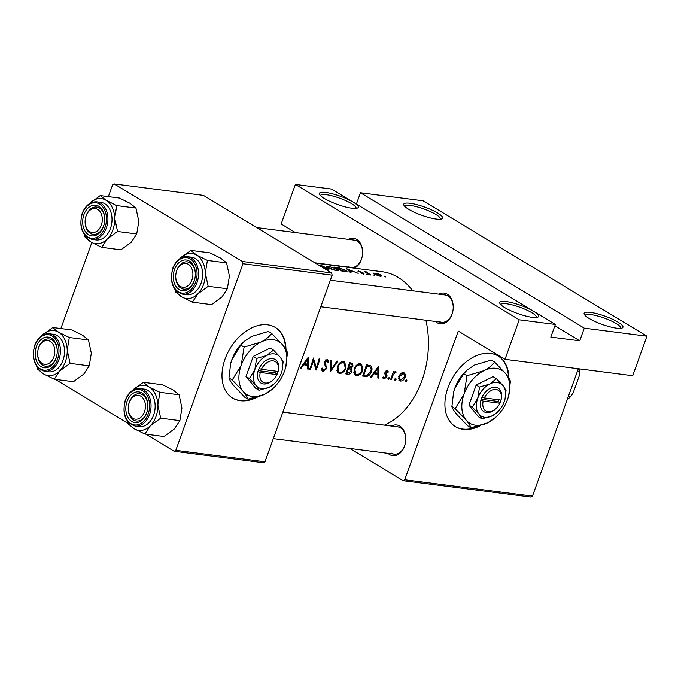 <?xml version="1.0" encoding="UTF-8"?>
<svg xmlns="http://www.w3.org/2000/svg" width="681" height="681" viewBox="0 0 681 681"><rect width="100%" height="100%" fill="white"/><g stroke="black" fill="none" stroke-linecap="round" stroke-linejoin="round"><path stroke-width="1.02" d="M324.36 198.494A20.634 4.35 -160.2 0 1 319.542 194.417A20.634 4.35 -160.2 0 1 330.566 193.353A20.634 4.35 -160.2 0 1 353.277 202.206A20.634 4.35 -160.2 0 1 357.457 208.063A20.634 4.35 -160.2 0 1 343.071 206.309A20.634 4.35 -160.2 0 1 324.36 198.494M356.018 208.395A18.915 3.992 19.8 0 0 356.044 208.343A18.915 3.992 19.8 0 0 351.507 203.636A18.915 3.992 19.8 0 0 332.481 195.958A18.915 3.992 19.8 0 0 320.453 195.532A18.915 3.992 19.8 0 0 320.436 195.583M408.711 209.322A20.634 4.35 -160.2 0 1 403.893 205.245A20.634 4.35 -160.2 0 1 414.916 204.181A20.634 4.35 -160.2 0 1 437.628 213.034A20.634 4.35 -160.2 0 1 441.807 218.89A20.634 4.35 -160.2 0 1 427.421 217.137A20.634 4.35 -160.2 0 1 408.711 209.322M440.369 219.222A18.915 3.992 19.8 0 0 440.394 219.171A18.915 3.992 19.8 0 0 435.849 214.464A18.915 3.992 19.8 0 0 416.832 206.786A18.915 3.992 19.8 0 0 404.803 206.36A18.915 3.992 19.8 0 0 404.786 206.411M504.723 307.582A20.634 4.35 -160.2 0 1 499.905 303.496A20.634 4.35 -160.2 0 1 510.929 302.441A20.634 4.35 -160.2 0 1 533.64 311.294A20.634 4.35 -160.2 0 1 537.82 317.142A20.634 4.35 -160.2 0 1 523.434 315.397A20.634 4.35 -160.2 0 1 504.723 307.582M536.381 317.482A18.915 3.992 19.8 0 0 536.407 317.423A18.915 3.992 19.8 0 0 531.861 312.724A18.915 3.992 19.8 0 0 512.844 305.045A18.915 3.992 19.8 0 0 500.816 304.611A18.915 3.992 19.8 0 0 500.799 304.671M589.074 318.41A20.634 4.35 -160.2 0 1 584.255 314.324A20.634 4.35 -160.2 0 1 595.279 313.269A20.634 4.35 -160.2 0 1 617.99 322.122A20.634 4.35 -160.2 0 1 622.17 327.978A20.634 4.35 -160.2 0 1 607.784 326.225A20.634 4.35 -160.2 0 1 589.074 318.41M620.731 328.31A18.915 3.992 19.8 0 0 620.757 328.251A18.915 3.992 19.8 0 0 616.211 323.552A18.915 3.992 19.8 0 0 597.194 315.873A18.915 3.992 19.8 0 0 585.166 315.439A18.915 3.992 19.8 0 0 585.149 315.499M508.886 378.176A41.269 27.827 121.2 0 0 498.254 356.061A41.269 27.827 121.2 0 0 490.567 353.422A41.269 27.827 121.2 0 0 450.252 382.22A41.269 27.827 121.2 0 0 455.538 426.689A41.269 27.827 121.2 0 0 463.233 429.328A41.269 27.827 121.2 0 0 480.454 425.625M455.325 426.553A41.269 27.827 121.2 0 0 462.799 429.064A41.269 27.827 121.2 0 0 478.249 426.238M348.357 239.363A15.476 10.956 97.3 0 1 356.708 239.414A15.476 10.956 97.3 0 1 362.547 254.022A15.476 10.956 97.3 0 1 354.384 268.152M348.229 266.458A13.756 9.738 -82.7 0 0 351.038 267.446A13.756 9.738 -82.7 0 0 362.071 257.086A13.756 9.738 -82.7 0 0 357.338 241.151A13.756 9.738 -82.7 0 0 354.537 240.163L256.66 227.59M438.973 294.175A15.476 10.956 97.3 0 1 447.323 294.218A15.476 10.956 97.3 0 1 451.98 314.367A15.476 10.956 97.3 0 1 437.074 322.683A15.476 10.956 97.3 0 1 435.465 321.458M438.845 321.262A13.756 9.738 -82.7 0 0 441.654 322.249A13.756 9.738 -82.7 0 0 452.686 311.898A13.756 9.738 -82.7 0 0 447.953 295.954A13.756 9.738 -82.7 0 0 445.153 294.967L330.336 280.223M391.49 426.059A15.476 10.956 97.3 0 1 399.841 426.11A15.476 10.956 97.3 0 1 404.488 446.259A15.476 10.956 97.3 0 1 389.592 454.576A15.476 10.956 97.3 0 1 387.983 453.35M391.362 453.154A13.756 9.738 -82.7 0 0 394.163 454.142A13.756 9.738 -82.7 0 0 405.195 443.791A13.756 9.738 -82.7 0 0 400.471 427.847A13.756 9.738 -82.7 0 0 397.67 426.859L282.845 412.116M285.96 349.557A41.269 27.827 121.2 0 0 275.328 327.442A41.269 27.827 121.2 0 0 267.642 324.803A41.269 27.827 121.2 0 0 227.326 353.601A41.269 27.827 121.2 0 0 232.613 398.07A41.269 27.827 121.2 0 0 240.308 400.709A41.269 27.827 121.2 0 0 257.529 397.006M232.4 397.934A41.269 27.827 121.2 0 0 239.874 400.445A41.269 27.827 121.2 0 0 255.324 397.627M308.357 369.085L308.204 357.363L300.355 368.063L301.181 368.166L303.786 364.812L307.616 365.305L307.54 368.983L308.357 369.085L307.548 368.6M346.059 368.14L344.697 362.02L343.377 361.577C340.619 361.62 338.559 363.45 337.172 367.059L338.261 372.958L339.513 373.384C342.381 373.435 344.56 371.681 346.059 368.14L345.395 367.74M351.285 368.353L353.022 366.072L352.375 363.245L349.515 362.667A79.098 55.978 97.3 0 1 345.778 373.895L348.059 374.184C349.685 374.354 350.97 373.426 351.932 371.417L351.285 368.353L350.221 367.714M405.127 377.325L405.255 374.303L404.25 372.941L403.331 372.635L400.556 373.707L398.743 376.499L399.466 380.747L400.385 381.045C402.428 381.105 404.012 379.862 405.127 377.325L404.463 376.925M406.608 379.938L405.553 380.756L405.902 381.76L406.957 380.943L406.804 380.007M384.484 377.981L383.59 376.985L382.807 377.657L384.144 378.959L386.834 376.882L387.004 375.597L385.735 372.592L386.893 371.579L387.676 372.584L388.417 371.945L387.208 370.566L384.969 372.533L384.825 373.835L386.067 376.831L384.484 377.981L383.216 377.3M385.94 371.009L387.123 371.664L385.982 370.975M383.539 378.755L383.08 378.321M378.653 378.108L378.491 366.395L370.651 377.087L371.477 377.189L374.082 373.835L377.904 374.329L377.827 378.006L378.653 378.108L377.844 377.623M373.324 275.022L374.754 275.226L373.35 275.047M384.348 276.128L385.599 276.954L384.348 276.128M366.616 274.162L368.055 274.366L366.642 274.188M299.368 366.233L300.185 364.301A79.098 55.978 -82.7 0 0 301.572 360.096M388.979 377.674L387.932 378.491L388.272 379.496L389.336 378.679L389.174 377.742M392.324 377.044L393.439 374.269L396.265 372.022L395.695 371.656L393.771 372.822A79.098 55.978 -82.7 0 0 394.146 371.605L393.388 371.511A79.098 55.978 97.3 0 1 390.545 379.64L391.303 379.734A79.098 55.978 -82.7 0 0 392.324 377.044L391.677 376.653M394.418 372.158L395.576 372.847M395.687 378.534L394.631 379.36L394.98 380.356L396.036 379.538L395.882 378.602M370.387 365.654L366.378 364.837A79.098 55.978 97.3 0 1 362.65 376.057L365.263 376.389C368.012 376.738 370.098 375.12 371.537 371.562C372.379 369.034 372.081 367.119 370.651 365.816L370.481 365.706M362.93 370.311L361.568 364.182L360.24 363.739C357.491 363.782 355.422 365.612 354.043 369.221L355.133 375.129L356.384 375.546C359.253 375.597 361.432 373.852 362.93 370.311L362.266 369.902M336.916 361.049L331.255 369.596L331.289 360.334L330.481 360.223L330.311 371.903L337.725 361.16L336.916 361.049M325.561 359.968L327.936 362.343L328.821 361.73L327.127 359.491L324.284 361.909L324.224 363.697L326.02 367.382L325.935 368.515L323.577 370.158L322.419 368.089L321.5 368.557L323.143 371.281L326.684 368.625L325.058 361.96L327.135 360.802L325.637 359.909M322.471 371.051L321.968 370.566M323.577 370.158L321.526 369.025M327.731 359.696L327.127 359.491M316.146 370.089A79.098 55.978 -82.7 0 0 319.883 358.87L319.125 358.768A79.098 55.978 97.3 0 1 316.282 367.663L313.396 358.036A79.098 55.978 97.3 0 1 309.659 369.255L310.417 369.349A79.098 55.978 -82.7 0 0 313.447 360.598L315.95 369.97M315.456 263.155L382.084 271.71A79.098 55.978 97.3 0 1 398.198 277.414A79.098 55.978 97.3 0 1 412.729 290.804M425.897 320.232A79.098 55.978 97.3 0 1 384.442 425.157M380.083 276.248L381.522 276.035L380.432 274.86L377.58 273.643L372.899 273.047L374.712 274.4L380.083 276.248M369.008 273.813L367.221 272.715L367.51 272.068L366.097 272.17A79.098 55.978 -82.7 0 0 365.254 271.745L364.497 271.651A79.098 55.978 97.3 0 1 367.944 273.532A79.098 55.978 97.3 0 1 370.089 274.911L370.847 275.013A79.098 55.978 -82.7 0 0 369.008 273.813L368.889 274.12M363.773 274.154L364.063 273.353L358.172 270.8L358.112 271.361L363.339 273.277L361.339 273.439L363.841 274.162L364.063 273.353L363.841 274.162M363.339 273.277L363.024 274M358.197 273.387L346.459 268.637L350.196 272.357L351.021 272.468L349.889 271.089L353.711 271.574L358.197 273.387M344.807 271.668C346.825 271.966 347.446 271.676 346.672 270.8L339.121 267.778L334.456 267.097A79.098 55.978 97.3 0 1 340.04 269.948A79.098 55.978 97.3 0 1 342.194 271.327L344.807 271.668M347.029 271.498L346.672 270.8M336.227 270.672C338.048 270.851 338.627 270.519 337.946 269.676L336.661 268.774L328.029 266.211L326.165 266.314L329.8 268.629L336.227 270.672M338.202 270.383L337.946 269.676M325.416 269.174L328.949 269.301L324.684 267.012M321.696 266.926A79.098 55.978 97.3 0 1 323.169 267.786A79.098 55.978 97.3 0 1 324.624 268.697M324.488 267.327L323.884 266.373L318.606 265.062M357.993 271.302L358.172 270.8L358.112 271.361M358.759 271.676L358.87 271.149M366.387 272.63L366.659 271.889L366.003 272.426M367.102 273.038L367.221 272.221M584.289 328.148L360.47 192.783L423.131 200.827L646.95 336.193L584.289 328.148L579.735 340.798L554.887 325.773M404.744 479.73L532.474 496.126L530.822 497.053L403.092 480.658L404.744 479.73L458.262 331.077L504.987 359.33L519.22 319.798L295.401 184.423L331.545 189.063L555.373 324.437L519.22 319.798M532.474 496.126L578.339 368.744M60.873 328.531L91.841 242.521M108.364 196.639L112.595 184.874L114.255 183.947L242.462 261.487L331.63 272.936L203.423 195.396L114.255 183.947M264.969 461.786L263.309 462.714L174.14 451.265L175.8 450.337L264.969 461.786L332.149 275.175L242.981 263.726L242.462 261.487M175.8 450.337L242.981 263.726M174.14 451.265L145.904 434.189M128.105 423.42L55.289 379.377M331.63 272.936L332.149 275.175M285.518 348.842A41.269 27.827 121.2 0 0 275.115 327.314M403.092 480.658L349.855 448.456M504.987 359.33L632.717 375.733L646.95 336.193M295.392 232.57L281.168 223.964L295.401 184.423M508.443 377.461A41.269 27.827 121.2 0 0 498.041 355.933M555.373 324.437L550.818 337.086L579.735 340.798M356.393 204.096L360.47 192.783M374.993 273.217L379.683 274.766L380.526 275.635L379.411 275.796L374.814 274.137L373.954 273.328L374.993 273.217M349.668 271.693L349.889 271.089M348.059 269.335L352.528 271.072L349.515 270.68L348.059 269.335L347.889 269.795M349.31 271.259L349.515 270.68M342.066 271.242L342.185 270.919A79.098 55.978 -82.7 0 0 336.031 267.548L344.663 269.846L345.369 271.225L342.185 270.919M345.625 271.753L345.897 271.004L345.199 271.71M328.889 266.569L335.903 268.68L337.155 269.906L335.435 270.153L328.591 267.752L327.289 266.68L328.889 266.569M323.594 267.19L323.884 266.373M327.782 269.48L328.157 268.433M323.143 266.288C323.909 266.773 323.594 266.901 322.198 266.68L321.687 266.611A79.098 55.978 -82.7 0 0 319.159 265.377L323.143 266.288L323.458 267.165M322.036 267.122L322.198 266.68M322.385 267.318L327.391 268.323L327.638 269.463M327.408 268.331C328.157 268.944 327.816 269.131 326.386 268.884L325.314 268.748A79.098 55.978 -82.7 0 0 322.488 267.046M375.401 372.813L377.904 374.329M373.46 373.46L374.082 373.835M370.864 376.823L371.477 377.189M377.793 368.625L377.904 373.137L374.89 372.745L377.793 368.625L377.155 368.242M374.261 372.371L374.89 372.745M386.374 370.711L388.417 371.945M385.088 372.201L385.735 372.592M384.876 372.865L385.701 373.358M385.029 374.405L387.004 375.597M386.153 376.474L386.834 376.882M388.23 378.006L389.336 378.679M393.107 372.422L393.771 372.822M392.665 373.801L393.439 374.269M390.664 379.351L391.303 379.734M405.859 380.27L406.957 380.943M402.522 372.652L405.255 374.303M398.828 380.1L400.385 381.045M401.747 372.89L403.68 373.878L401.918 372.813M400.768 380.075C399.355 379.726 398.93 378.576 399.5 376.61L403.016 373.648C404.446 374.048 404.897 375.24 404.361 377.231L400.768 380.075L398.428 378.832M398.853 376.218L399.5 376.61M394.937 378.874L396.036 379.538M367.638 364.999L367.731 365.535M370.873 371.162L371.537 371.562M363.194 374.644L363.841 375.035A79.098 55.978 -82.7 0 0 366.812 366.114L369.902 366.846C371.171 367.791 371.46 369.332 370.779 371.468L367.323 375.188L363.841 375.035M366.14 365.714L366.812 366.114M366.625 364.871L369.902 366.846M354.248 374.252L356.384 375.546M359.951 364.931L360.981 365.288L362.173 370.209C360.939 373.111 359.142 374.516 356.793 374.422L355.746 374.073L354.801 369.315C355.959 366.395 357.678 364.931 359.951 364.931L358.41 363.995M354.154 368.923L354.801 369.315M352.332 365.654L353.022 366.072M351.26 371.009L351.932 371.417M346.118 373.009L348.059 374.184M349.94 363.952L351.839 364.352L352.256 365.995L348.834 367.604A79.098 55.978 -82.7 0 0 349.94 363.952L349.268 363.543M349.387 363.126L350.97 364.08M348.17 367.204L348.834 367.604M348.451 368.753L350.638 369.238L348.025 367.655L350.485 369.153L351.175 371.298L348.051 373.009L346.969 372.873A79.098 55.978 -82.7 0 0 348.451 368.753L347.795 368.353M346.323 372.481L346.969 372.873M337.376 372.09L339.513 373.384M343.088 362.769L344.118 363.118L345.301 368.046C344.067 370.941 342.271 372.345 339.921 372.26L338.874 371.911L337.929 367.153C339.087 364.224 340.806 362.76 343.088 362.769L341.539 361.832M337.282 366.753L337.929 367.153M330.464 369.111L331.255 369.596M325.722 359.849L328.821 361.73M324.403 361.56L325.058 361.96M324.13 362.871L325.16 363.501M324.233 363.739L325.935 364.769M326.02 368.225L326.684 368.625M309.77 368.966L310.417 369.349M315.226 367.025L316.282 367.663M312.783 360.198L313.447 360.598M305.105 363.79L307.616 365.305M303.164 364.437L303.786 364.812M300.568 367.791L301.181 368.166M307.506 359.602L307.616 364.105L304.594 363.722L307.506 359.602L306.867 359.219M303.973 363.339L304.594 363.722M42.239 363.509A12.037 8.521 -82.7 0 0 53.833 357.04A12.037 8.521 -82.7 0 0 50.215 341.368A12.037 8.521 -82.7 0 0 38.621 347.838A12.037 8.521 -82.7 0 0 42.239 363.509M51.986 339.938A13.756 9.738 97.3 0 1 56.71 355.874A13.756 9.738 97.3 0 1 45.678 366.233A13.756 9.738 97.3 0 1 42.877 365.246A13.756 9.738 97.3 0 1 38.153 349.302A13.756 9.738 97.3 0 1 49.185 338.942A13.756 9.738 97.3 0 1 51.986 339.938M89.381 203.721A22.694 16.063 97.3 0 1 89.866 203.219A22.694 16.063 97.3 0 1 106.049 200.291A22.694 16.063 -82.7 0 1 114.706 218.235A22.694 16.063 97.3 0 1 112.867 229.837A22.694 16.063 97.3 0 1 107.189 239.108L117.549 231.489L114.706 218.235L116.783 205.611L106.049 200.291L100.226 195.6L89.373 203.73M103.486 226.458A15.476 10.956 97.3 0 1 88.59 234.775A15.476 10.956 97.3 0 1 83.933 214.626A15.476 10.956 97.3 0 1 98.839 206.309A15.476 10.956 97.3 0 1 103.486 226.458M86.223 215.443A13.756 9.738 -82.7 0 0 93.161 234.341A13.756 9.738 -82.7 0 0 103.606 225.956A13.756 9.738 -82.7 0 0 96.668 207.058A13.756 9.738 -82.7 0 0 86.223 215.443M110.484 228.39A18.915 13.382 -82.7 0 0 100.941 202.402L96.847 201.874A18.915 13.382 97.3 0 1 106.389 227.863A18.915 13.382 97.3 0 1 92.029 239.397L96.123 239.925A18.915 13.382 -82.7 0 0 110.484 228.39M100.226 195.6L119.405 198.06L130.148 203.381L135.962 208.08L138.805 221.334L136.728 233.958L117.549 231.489M135.962 208.08L116.783 205.611M136.728 233.958L131.297 242.206L120.937 249.816L101.758 247.356L107.189 239.108A22.694 16.063 97.3 0 1 91.016 242.036L101.758 247.356M84.197 234.4L85.202 237.346L91.016 242.036A22.694 16.063 97.3 0 1 85.27 235.728M140.831 396.172A12.037 8.521 -82.7 0 0 129.237 402.641A12.037 8.521 -82.7 0 0 132.855 418.313A12.037 8.521 -82.7 0 0 144.449 411.843A12.037 8.521 -82.7 0 0 140.831 396.172M133.493 420.049A13.756 9.738 97.3 0 1 128.769 404.105A13.756 9.738 97.3 0 1 139.801 393.754A13.756 9.738 97.3 0 1 142.601 394.742A13.756 9.738 97.3 0 1 147.326 410.686A13.756 9.738 97.3 0 1 136.294 421.037A13.756 9.738 97.3 0 1 133.493 420.049M205.321 273.038A22.694 16.063 97.3 0 1 203.483 284.641A22.694 16.063 97.3 0 1 197.805 293.911L208.165 286.301L205.321 273.038L207.399 260.414L196.664 255.094L190.842 250.404L179.98 258.533A22.694 16.063 97.3 0 1 180.482 258.022A22.694 16.063 97.3 0 1 196.664 255.094A22.694 16.063 -82.7 0 1 205.321 273.038M194.102 281.262A15.476 10.956 97.3 0 1 179.205 289.578A15.476 10.956 97.3 0 1 174.549 269.438A15.476 10.956 97.3 0 1 189.454 261.112A15.476 10.956 97.3 0 1 194.102 281.262M176.839 270.246A13.756 9.738 -82.7 0 0 183.776 289.144A13.756 9.738 -82.7 0 0 194.221 280.759A13.756 9.738 -82.7 0 0 187.284 261.862A13.756 9.738 -82.7 0 0 176.839 270.246M201.099 283.194A18.915 13.382 -82.7 0 0 191.557 257.205L187.454 256.677A18.915 13.382 97.3 0 1 197.005 282.666A18.915 13.382 97.3 0 1 182.644 294.201L186.739 294.728A18.915 13.382 -82.7 0 0 201.099 283.194M190.842 250.404L210.02 252.864L220.763 258.193L226.577 262.883L229.42 276.137L227.343 288.761L208.165 286.301M226.577 262.883L207.399 260.414M227.343 288.761L221.912 297.01L211.553 304.628L192.374 302.16L197.805 293.911A22.694 16.063 97.3 0 1 181.631 296.839L192.374 302.16M174.813 289.204L175.817 292.149L181.631 296.839A22.694 16.063 97.3 0 1 175.885 290.532M188.314 264.279A12.037 8.521 -82.7 0 0 176.719 270.749A12.037 8.521 -82.7 0 0 180.337 286.42A12.037 8.521 -82.7 0 0 191.931 279.951A12.037 8.521 -82.7 0 0 188.314 264.279M180.976 288.157A13.756 9.738 97.3 0 1 176.251 272.221A13.756 9.738 97.3 0 1 187.284 261.862A13.756 9.738 97.3 0 1 190.084 262.849A13.756 9.738 97.3 0 1 194.809 278.793A13.756 9.738 97.3 0 1 183.776 289.144A13.756 9.738 97.3 0 1 180.976 288.157M143.359 382.296L162.538 384.756L173.28 390.085L179.094 394.776L181.938 408.03L179.861 420.654L174.421 428.902L164.07 436.521L144.891 434.052L150.322 425.804L160.682 418.194L157.839 404.931L159.916 392.307L149.173 386.987L143.359 382.296L132.497 390.426A22.694 16.063 97.3 0 1 132.999 389.915A22.694 16.063 97.3 0 1 149.173 386.987A22.694 16.063 97.3 0 1 157.839 404.931A22.694 16.063 97.3 0 1 150.322 425.804A22.694 16.063 97.3 0 1 134.148 428.732L144.891 434.052M127.066 401.33A15.476 10.956 97.3 0 1 141.963 393.005A15.476 10.956 97.3 0 1 146.619 413.154A15.476 10.956 97.3 0 1 131.722 421.471A15.476 10.956 97.3 0 1 127.066 401.33M146.738 412.652A13.756 9.738 -82.7 0 0 139.801 393.754A13.756 9.738 -82.7 0 0 129.356 402.139A13.756 9.738 -82.7 0 0 136.294 421.037A13.756 9.738 -82.7 0 0 146.738 412.652M135.153 426.093L139.256 426.621A18.915 13.382 -82.7 0 0 153.617 415.087A18.915 13.382 -82.7 0 0 144.074 389.098L139.971 388.57A18.915 13.382 97.3 0 1 149.514 414.559A18.915 13.382 97.3 0 1 135.153 426.093C125.219 422.612 121.933 413.963 125.295 400.147C128.547 392.128 133.433 388.264 139.971 388.57M127.33 421.096L128.326 424.042L134.148 428.732A22.694 16.063 -82.7 0 1 128.403 422.424M179.094 394.776L159.916 392.307M179.861 420.654L160.682 418.194M89.722 231.617A12.037 8.521 -82.7 0 0 101.316 225.147A12.037 8.521 -82.7 0 0 97.698 209.476A12.037 8.521 -82.7 0 0 86.104 215.945A12.037 8.521 -82.7 0 0 89.722 231.617M99.469 208.046A13.756 9.738 97.3 0 1 104.193 223.981A13.756 9.738 97.3 0 1 93.161 234.341A13.756 9.738 97.3 0 1 90.36 233.353A13.756 9.738 97.3 0 1 85.636 217.409A13.756 9.738 97.3 0 1 96.668 207.058A13.756 9.738 97.3 0 1 99.469 208.046M52.743 327.493L71.922 329.953L82.665 335.273L88.479 339.964L91.322 353.226L89.245 365.85L83.806 374.099L73.454 381.709L54.276 379.249L59.707 371L70.066 363.382L67.223 350.128L69.3 337.504L58.557 332.183L52.743 327.493L41.882 335.622A22.694 16.063 97.3 0 1 42.384 335.103A22.694 16.063 97.3 0 1 58.557 332.183A22.694 16.063 97.3 0 1 67.223 350.128A22.694 16.063 97.3 0 1 59.707 371A22.694 16.063 97.3 0 1 43.533 373.929L54.276 379.249M36.451 346.518A15.476 10.956 97.3 0 1 51.347 338.202A15.476 10.956 97.3 0 1 56.004 358.351A15.476 10.956 97.3 0 1 41.107 366.667A15.476 10.956 97.3 0 1 36.451 346.518M56.123 357.848A13.756 9.738 -82.7 0 0 49.185 338.942A13.756 9.738 -82.7 0 0 38.74 347.336A13.756 9.738 -82.7 0 0 45.678 366.233A13.756 9.738 -82.7 0 0 56.123 357.848M44.537 371.29L48.64 371.817A18.915 13.382 -82.7 0 0 63.001 360.283A18.915 13.382 -82.7 0 0 53.458 334.294L49.355 333.767A18.915 13.382 97.3 0 1 58.898 359.755A18.915 13.382 97.3 0 1 44.537 371.29C34.603 367.808 31.317 359.159 34.68 345.344C37.932 337.325 42.818 333.46 49.355 333.767M36.714 366.293L37.71 369.238L43.533 373.929A22.694 16.063 -82.7 0 1 37.787 367.621M88.479 339.964L69.3 337.504M89.245 365.85L70.066 363.382M568.388 396.376L570.525 396.648L573.121 392.954L579.454 375.342L579.633 371.341A29.232 20.685 -82.7 0 0 579.548 368.906M577.505 371.068L579.633 371.341M567.23 399.611A29.232 20.685 -82.7 0 0 570.525 396.648M483.195 401.083L499.888 403.229L501.156 399.568A13.756 9.279 121.2 0 0 501.173 399.5A13.756 9.279 121.2 0 0 495.555 387.268A13.756 9.279 121.2 0 0 482.029 397.108L480.812 400.266L483.195 401.083A12.037 8.112 121.2 0 0 485.928 410.898A12.037 8.112 121.2 0 0 495.913 408.609A12.037 8.112 121.2 0 0 499.888 403.229M480.888 400.275A13.756 9.279 121.2 0 0 483.885 411.682A13.756 9.279 121.2 0 0 495.368 409.102L495.913 408.609M504.979 399.347L506.043 390.46L503.072 385.701L496.406 378.713L493.035 376.678L476.172 385.02L468.937 405.11L478.573 416.849L481.944 418.883L492.227 415.836L496.994 412.541A18.915 12.752 121.2 0 0 504.28 401.62A18.915 12.752 121.2 0 0 504.979 399.347A18.915 12.752 121.2 0 0 503.072 385.701A18.915 12.752 121.2 0 0 489.818 383.999L479.535 387.055L476.172 385.02M496.406 378.713L489.818 383.999A18.915 12.752 121.2 0 0 477.764 398.215L472.299 407.144L468.937 405.11M479.535 387.055L477.764 398.215A18.915 12.752 121.2 0 0 478.973 414.133L481.944 418.883M472.299 407.144L478.973 414.133A18.915 12.752 121.2 0 0 492.227 415.836A18.915 12.752 121.2 0 0 496.994 412.541M508.647 395.831L510.392 381.283C509.822 379.436 508.205 376.84 505.532 373.503L494.619 362.062C492.21 365.331 488.617 368.217 483.842 370.719L467.013 375.716L464.119 393.976L455.172 408.583L466.085 420.024C468.741 423.327 470.358 425.923 470.946 427.804L487.775 422.807A30.951 20.873 121.2 0 0 495.581 417.427A30.951 20.873 121.2 0 0 507.498 399.551A30.951 20.873 121.2 0 0 508.647 395.831A30.951 20.873 121.2 0 0 505.532 373.503A30.951 20.873 121.2 0 0 483.842 370.719A30.951 20.873 121.2 0 0 464.119 393.976A30.951 20.873 121.2 0 0 466.085 420.024A30.951 20.873 121.2 0 0 487.775 422.807L495.581 417.427M494.619 362.062L491.324 360.07L474.495 365.067L467.268 369.928L463.718 373.724L467.013 375.716M455.172 408.583L451.886 406.591L453.597 392.154L454.772 388.332L463.718 373.724M470.946 427.804L467.66 425.812L456.747 414.371C454.091 411.069 452.465 408.472 451.886 406.591M467.268 369.928L466.689 370.455A30.951 20.873 -58.8 0 0 454.772 388.332A30.951 20.873 121.2 0 0 453.631 392.043A30.951 20.873 121.2 0 0 453.563 392.29M484.327 397.925A12.037 8.112 121.2 0 1 496.091 389.506A12.037 8.112 121.2 0 1 501.029 400.062L501.156 399.568L501.029 400.062L484.327 397.925L482.029 397.108M481.169 399.27L497.922 401.424L498.526 399.747M497.922 401.424L500.092 402.735M260.27 372.464L276.963 374.61L278.231 370.949A13.756 9.279 121.2 0 0 278.248 370.881A13.756 9.279 121.2 0 0 272.63 358.649A13.756 9.279 121.2 0 0 259.103 368.489L257.886 371.647L260.27 372.464A12.037 8.112 121.2 0 0 263.002 382.279A12.037 8.112 121.2 0 0 272.987 379.989A12.037 8.112 121.2 0 0 276.963 374.61M257.963 371.656A13.756 9.279 121.2 0 0 260.959 383.062A13.756 9.279 121.2 0 0 272.443 380.483L272.987 379.989M282.053 370.728L283.117 361.841L280.146 357.082L273.481 350.094L270.11 348.059L253.247 356.401L246.011 376.491L255.647 388.23L259.018 390.273L269.301 387.217L274.068 383.922A18.915 12.752 121.2 0 0 281.355 373.001A18.915 12.752 121.2 0 0 282.053 370.728A18.915 12.752 121.2 0 0 280.146 357.082A18.915 12.752 121.2 0 0 266.892 355.38L256.609 358.436L253.247 356.401M273.481 350.094L266.892 355.38A18.915 12.752 121.2 0 0 254.839 369.596L249.374 378.525L246.011 376.491M256.609 358.436L254.839 369.596A18.915 12.752 121.2 0 0 256.047 385.514L259.018 390.273M249.374 378.525L256.047 385.514A18.915 12.752 121.2 0 0 269.301 387.217A18.915 12.752 121.2 0 0 274.068 383.922M285.722 367.212L287.467 352.664C286.897 350.817 285.279 348.221 282.606 344.884L271.693 333.443C269.284 336.712 265.692 339.598 260.917 342.1L244.087 347.097L241.193 365.365L232.247 379.964L243.16 391.405C245.815 394.708 247.433 397.304 248.02 399.185L264.849 394.188A30.951 20.873 121.2 0 0 272.655 388.808A30.951 20.873 121.2 0 0 284.573 370.932A30.951 20.873 121.2 0 0 285.722 367.212A30.951 20.873 121.2 0 0 282.606 344.884A30.951 20.873 121.2 0 0 260.917 342.1A30.951 20.873 121.2 0 0 241.193 365.365A30.951 20.873 121.2 0 0 243.16 391.405A30.951 20.873 121.2 0 0 264.849 394.188L272.655 388.808M271.693 333.443L268.399 331.451L251.57 336.448L244.343 341.309L240.793 345.105L244.087 347.097M232.247 379.964L228.961 377.972L230.672 363.535L231.846 359.713L240.793 345.105M248.02 399.185L244.726 397.193L233.821 385.752C231.165 382.45 229.54 379.853 228.961 377.972M244.343 341.309L243.764 341.836A30.951 20.873 -58.8 0 0 231.846 359.713A30.951 20.873 121.2 0 0 230.697 363.433A30.951 20.873 121.2 0 0 230.638 363.671M261.402 369.306A12.037 8.112 121.2 0 1 273.166 360.887A12.037 8.112 121.2 0 1 278.103 371.443L278.231 370.949L278.103 371.443L261.402 369.306L259.103 368.489M258.244 370.651L274.996 372.805L275.601 371.128M274.996 372.805L277.167 374.116M384.799 373.418L386.297 374.32M363.041 375.052L365.263 376.389M366.208 365.467L367.399 366.191M347.863 368.157L348.953 368.821M105.01 227.377A17.885 12.658 -82.7 0 0 99.63 204.096A17.885 12.658 -82.7 0 0 82.41 213.706A17.885 12.658 -82.7 0 0 87.789 236.988A17.885 12.658 -82.7 0 0 105.01 227.377M195.626 282.181A17.885 12.658 -82.7 0 0 190.246 258.899A17.885 12.658 -82.7 0 0 173.025 268.518A17.885 12.658 -82.7 0 0 178.405 291.8A17.885 12.658 -82.7 0 0 195.626 282.181M125.542 400.402A17.885 12.658 -82.7 0 0 130.922 423.684A17.885 12.658 -82.7 0 0 148.143 414.074A17.885 12.658 -82.7 0 0 142.763 390.792A17.885 12.658 -82.7 0 0 125.542 400.402M34.927 345.599A17.885 12.658 -82.7 0 0 40.307 368.881A17.885 12.658 -82.7 0 0 57.527 359.27A17.885 12.658 -82.7 0 0 52.148 335.988A17.885 12.658 -82.7 0 0 34.927 345.599M380.526 275.635L380.296 276.273M373.954 273.328L373.758 273.856M366.804 272.298L366.633 272.766M363.637 273.626L363.467 274.102M337.155 269.906L336.857 270.732M327.289 266.68L327.084 267.224M395.406 372.711L394.444 372.132M360.981 365.288L358.683 363.892M355.746 374.073L353.694 372.83M351.839 364.352L349.447 362.905M344.118 363.118L341.819 361.73M338.874 371.911L336.823 370.668M96.847 201.874C90.309 201.567 85.414 205.432 82.163 213.451C78.8 227.267 82.086 235.915 92.029 239.397M394.163 454.142L273.302 438.632M187.454 256.677C180.925 256.371 176.03 260.236 172.778 268.254C169.416 282.07 172.702 290.719 182.644 294.201M320.785 306.739L441.654 322.249M351.038 267.446L314.886 262.806"/></g></svg>
